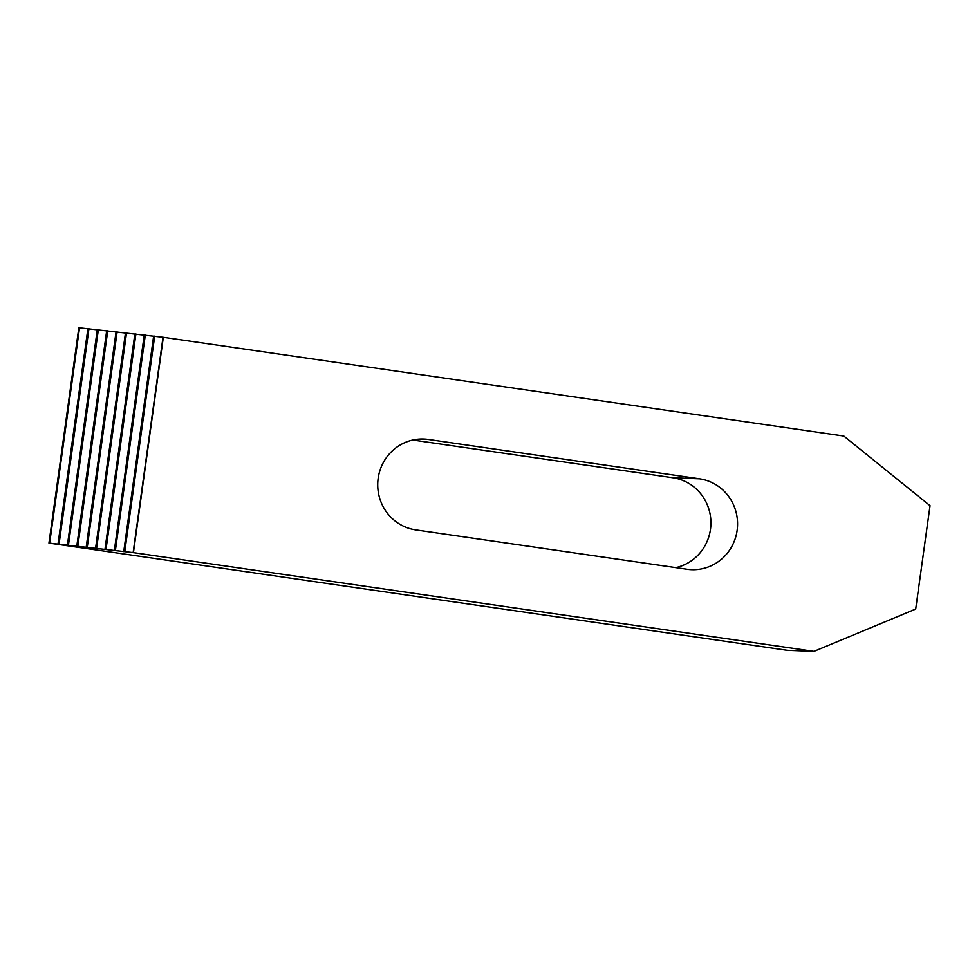 <?xml version="1.0" encoding="UTF-8"?>
<svg xmlns="http://www.w3.org/2000/svg" width="979" height="979" viewBox="0 0 979 979"><rect width="100%" height="100%" fill="white"/><g stroke="black" fill="none" stroke-linecap="round" stroke-linejoin="round"><path stroke-width="1.47" d="M78.834 327.757L48.95 543.088L78.846 327.769M78.846 327.745L163.322 337.29L843.837 436.059L930.05 505.678L915.708 609.048L813.953 651.39L787.3 650.325L48.95 543.088L133.438 552.633L813.953 651.39M675.816 567.636A45.67 44.275 92.3 0 0 710.901 521.354A45.67 44.275 92.3 0 0 672.928 477.764L412.832 440.024M687.038 569.264A45.67 44.275 92.3 0 0 691.492 569.68A45.67 44.275 92.3 0 0 737.395 528.109A45.67 44.275 92.3 0 0 699.581 478.829L428.276 439.449A45.67 44.275 92.3 0 0 423.809 439.045A45.67 44.275 92.3 0 0 377.906 480.603A45.67 44.275 92.3 0 0 415.72 529.896L687.038 569.264M163.322 337.29L133.438 552.633M124.81 551.422L154.694 336.091L124.81 551.422M115.412 550.357L145.308 335.026L115.412 550.357M106.026 549.305L135.91 333.961L106.026 549.305M96.627 548.24L126.524 332.909L96.627 548.24M87.241 547.175L117.125 331.844L87.253 547.188M77.843 546.123L107.739 330.792L77.843 546.123M68.457 545.058L98.341 329.727L68.457 545.058M59.07 544.006L88.954 328.675L59.07 544.006M49.684 542.941L79.556 327.61M133.12 552.694L163.003 337.351M76.766 546.331L106.65 331M86.164 547.396L116.036 332.052M95.55 548.448L125.434 333.117M104.949 549.513L134.821 334.182M114.335 550.565L144.219 335.234M123.733 551.63L153.605 336.299M67.38 545.279L97.251 329.935M57.981 544.214L87.865 328.883M672.928 477.764L699.581 478.829M419.33 439.094L428.276 439.449"/></g></svg>
